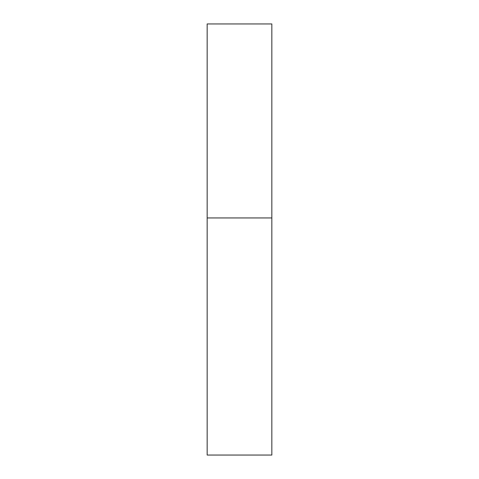 <?xml version="1.0" encoding="UTF-8"?>
<svg xmlns="http://www.w3.org/2000/svg" width="479" height="479" viewBox="0 0 479 479"><rect width="100%" height="100%" fill="white"/><g stroke="black" fill="none" stroke-linecap="round" stroke-linejoin="round"><path stroke-width="0.36" stroke-dasharray="2.4 1.8" d="M271.832 217.945L207.167 217.945L271.832 217.945M271.832 23.95L207.167 23.95M207.167 455.05L271.832 455.05"/><path stroke-width="0.72" d="M207.167 217.945L271.832 217.945L271.832 23.95L207.167 23.95L207.167 455.05L271.832 455.05L271.832 217.945L207.167 217.945"/></g></svg>
